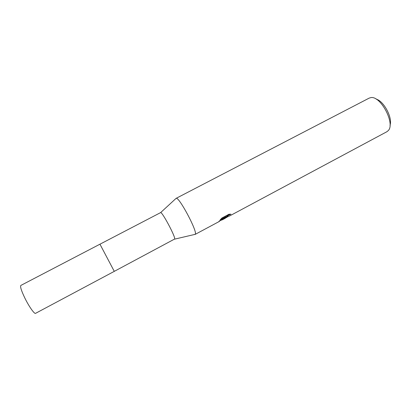 <?xml version="1.0" encoding="UTF-8"?>
<svg xmlns="http://www.w3.org/2000/svg" width="411" height="411" viewBox="0 0 411 411"><rect width="100%" height="100%" fill="white"/><g stroke="black" fill="none" stroke-linecap="round" stroke-linejoin="round"><path stroke-width="0.62" d="M99.955 244.201L114.279 271.358L99.945 244.191L20.843 285.44C20 286.539 21.372 290.813 24.958 298.273C29.078 306.647 34.473 314.256 35.557 313.341L114.279 271.368L99.955 244.196L160.634 212.59L176.083 198.369L369.145 98.126L370.856 97.623C380.622 95.537 395.485 123.726 388.246 130.606L386.869 131.736L229.091 216.222M114.279 271.358L174.68 239.002C175.625 236.942 162.299 211.891 160.634 212.59M194.716 234.445L195.323 234.131C197.424 231.172 179.068 196.771 176.227 198.323M226.846 217.337L224.858 218.318L225.331 217.522L222.644 219.674L220.394 220.507L218.893 221.683L219.109 221.164L225.803 216.828L220.152 219.849M220.157 219.849L221.955 217.989L228.937 214.254L230.956 214.188C228.948 215.066 227.555 216.032 226.79 217.085L228.506 216.535M389.993 125.35C392.834 118.039 383.817 100.936 376.183 99.154M225.177 217.249L225.331 217.522M226.589 216.736L226.456 216.499L229.235 214.208M221.668 218.262L225.464 216.227L225.803 216.828M225.31 217.481L226.615 216.782M226.79 217.085L226.456 216.499M195.097 234.424L218.893 221.683M222.644 219.674L225.356 218.22M174.634 239.14L195.215 234.327"/></g></svg>
